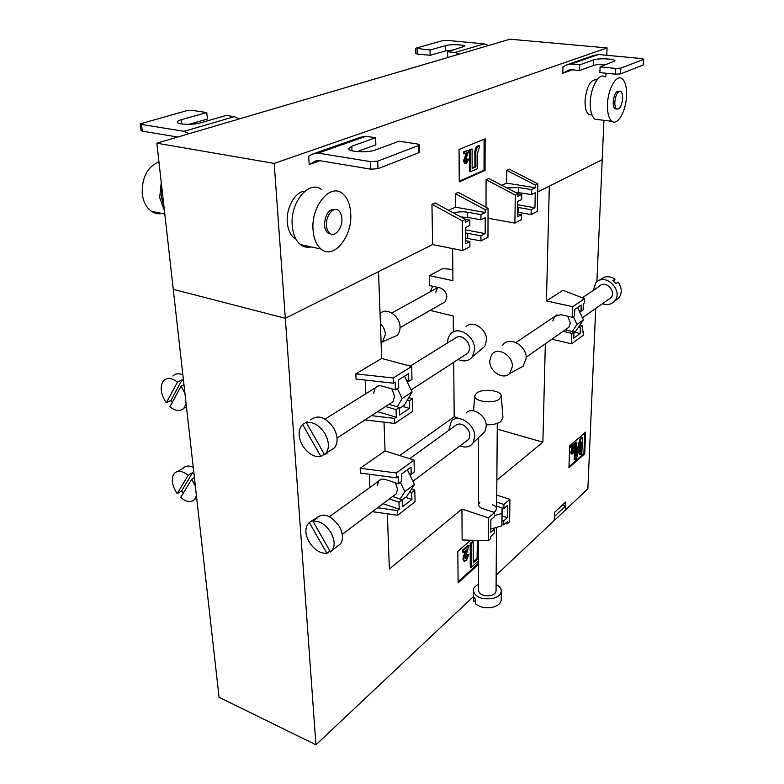 <?xml version="1.0" encoding="UTF-8"?>
<svg xmlns="http://www.w3.org/2000/svg" width="784" height="784" viewBox="0 0 784 784"><rect width="100%" height="100%" fill="white"/><g stroke="black" fill="none" stroke-linecap="round" stroke-linejoin="round"><path stroke-width="1.18" d="M562.363 505.131L565.46 506.111L565.323 510.08L496.164 575.172M565.46 506.111L554.386 516.47L554.268 520.488L554.513 512.442L565.597 502.123L565.323 510.08L587.863 488.863L595.722 308.416M355.809 373.87L381.681 358.484L411.669 366.481L393.225 377.976L355.809 373.87L356.054 379.054L393.392 383.2L395.185 382.063L395.43 389.844L382.024 386.071C379.172 385.346 376.898 385.963 375.203 387.904L373.586 393.401M391.892 388.854L394.577 396.341L393 401.702L337.051 438.001M360.199 468.234L385.052 450.937L414.03 460.081L396.292 472.997L360.199 468.234L360.424 473.056L396.449 477.848L398.174 476.584L398.409 483.806L385.454 479.524C382.504 478.642 380.22 479.181 378.584 481.151L377.29 485.835M395.469 482.836L397.557 489.196L396.283 493.753L393.97 495.498M488.403 517.871L488.314 540.735L462.139 539.97L461.933 509.061L488.403 517.871L494.596 512.53L482.885 508.669C480.102 507.689 478.661 506.337 478.563 504.612L479.906 502.142M493.783 512.266L495.361 511.256L496.654 508.845C496.546 507.081 495.096 505.709 492.283 504.72M566.303 329.064L568.821 327.3L570.38 323.008L567.851 316.256M400.046 327.643L445.175 301.781L446.88 297.058C446.4 292.314 444.077 289.247 439.912 287.855L429.691 285.582L429.514 275.605L442.646 268.598L452.819 269.441M435.561 292.667L437.864 287.395M585.609 432.141L584.707 453.779L568.929 467.803L569.713 445.822L585.609 432.141M478.554 564.333L458.101 582.914L457.836 551.368L470.625 540.215M365.844 393.725L365.256 380.073M381.681 358.484L378.515 271.656L285.317 318.304L315.932 744.8L219.059 697.27L156.849 143.198L274.194 163.415L285.317 318.304L173.254 289.335L285.317 318.304L432.611 244.569L462.58 250.576L469.91 246.725L469.89 241.531L465.5 243.804L465.431 227.605L469.841 225.4L469.832 220.108L465.402 222.293L465.392 219.432L434.993 202.909L431.945 204.291L432.611 244.569M473.32 596.673L315.932 744.8M537.716 191.962L602.21 159.681L596.879 281.858M603.925 120.315L602.21 159.681L549.319 186.151L546.428 300.958L572.8 306.671L572.428 317.275L574.554 315.805L574.78 309.464L581.267 305.035L581.022 311.326L579.239 310.944L577.651 307.504M572.8 306.671L584.629 298.655L562.892 290.296L546.428 300.958M545.35 343.774L542.871 442.176L496.86 480.19M461.933 509.061L389.364 569.037L387.345 513.804M369.881 487.452L369.313 474.242M385.052 450.937L384.003 422.164M452.623 248.587L452.927 280.682L429.514 275.605M453.681 362.326L454.191 416.745L399.693 455.553M430.132 310.395L453.25 316.021L453.397 331.916M542.871 442.176L497.242 429.093M457.67 417.745L454.191 416.745M551.867 339.198L571.497 343.813L583.188 335.317L583.345 331.23L582.287 330.789M563 331.377L571.859 333.416L571.497 343.813M552.828 321.009L554.435 316.599L560.756 314.688L572.428 317.275M404.515 376.193L406.72 380.769L408.778 381.338L411.992 379.289L411.669 366.481M408.768 397.704L412.482 398.752L409.287 400.859L407.259 400.281L404.358 405.191L399.37 408.484M402.555 406.386L409.493 408.395L399.566 415.02L399.34 407.425L396.057 409.591L396.302 417.206L394.528 418.391L394.695 423.448L412.796 411.257L412.482 398.752M407.396 469.822L409.258 473.654L411.237 474.291L414.324 471.997L414.03 460.081M411.512 489.04L414.785 490.118L411.718 492.46L409.748 491.803L406.945 496.213L402.143 499.869M405.495 497.321L411.904 499.477L402.359 506.827L402.143 499.761L398.987 502.162L399.213 509.247L397.508 510.56L397.664 515.264L415.079 501.76L414.785 490.118M496.703 502.123L503.945 504.465L503.896 508.512L496.674 506.15M496.752 495.106L509.904 499.31L503.945 504.465M584.737 432.886L583.884 453.544L584.707 453.779M583.884 453.544L568.968 466.794M478.554 563.216L458.091 581.777M571.36 453.897L570.713 452.466L572.418 447.194M571.673 447.84L570.83 447.605L570.87 446.537L573.741 444.067L574.574 444.303L571.712 446.782L571.673 447.84L573.819 445.978L572.888 448.272L572.055 448.027M572.114 452.515L572.908 450.408L574.3 450.271L572.859 452.848L572.114 452.211L574.574 444.303M580.189 438.491L581.659 437.227L582.492 437.462L581.022 438.726L580.189 438.491L576.505 451.584M581.022 438.726L576.367 455.279L576.867 442.323L575.632 443.381L575.015 459.777L576.485 458.473L581.15 441.911L580.63 454.798L579.807 454.563L580.17 445.381M575.015 459.777L574.182 459.542L574.799 443.146L576.024 442.088L576.867 442.323M463.981 561.03L462.874 559.061L465.235 551.309M463.736 552.622L462.834 552.299L462.815 549.868L468.038 545.292L468.95 545.615L463.726 550.192L463.736 552.622L466.705 550.015L464.54 555.542L463.638 555.219M466.264 558.512L465.363 558.188L466.353 555.376L467.881 554.259L468.773 554.582L467.254 555.699L466.264 558.512L465.569 558.688L465.314 557.698L468.95 545.615M471.164 567.518L470.273 567.195L470.194 543.42L472.311 541.568L473.203 541.881L471.086 543.733L471.164 567.518L478.554 560.825M473.252 561.785L477.093 558.326L477.329 540.411M571.712 446.782L570.87 446.537M572.859 452.848L572.134 452.642M573.741 450.643L572.908 450.408M572.888 448.272L571.546 452.711L571.899 454.054L572.81 453.809L574.3 450.271M571.546 452.711L570.713 452.466M580.63 454.798L581.826 453.74L582.492 437.462M575.632 443.381L574.799 443.146M463.726 550.192L462.815 549.868M467.254 555.699L466.353 555.376M464.54 555.542L463.775 559.384L464.324 561.158L466.245 560.629L468.773 554.582M463.775 559.384L462.874 559.061M471.086 543.733L470.194 543.42M478.26 540.441L477.975 558.639L473.252 562.902L473.203 541.881M477.975 558.639L477.093 558.326M430.073 291.873L432.709 286.248M571.859 333.416L573.976 331.916L565.137 329.888M573.976 331.916L573.751 338.139L580.18 333.514L574.28 332.161M573.957 332.387L575.799 331.073L578.641 326.928L580.415 327.33L580.18 333.514M581.022 311.326L583.1 309.896L583.345 303.614L584.462 302.849L584.629 298.655M580.415 327.33L582.483 325.85L582.238 332.024L583.345 331.23M582.483 325.85L579.788 325.242M578.641 326.928L583.414 319.95L579.239 310.944M572.193 331.505L576.975 324.488L573.339 316.648M576.975 324.488L583.414 319.95M494.596 512.53L494.567 516.607L490.872 519.821L490.813 532.326L494.488 529.082L494.459 533.11L490.794 536.374L490.774 538.539L488.314 540.735M502.083 515.999L507.336 517.734L507.483 505.396L503.896 508.512M507.336 517.734L503.769 520.88L501.995 520.292L502.152 507.944M490.823 529.014L492.695 528.475L494.488 529.082M503.769 520.88L503.73 524.878L507.287 521.713L507.268 523.849L504.935 523.81M509.904 499.31L509.62 521.752L507.268 523.849M501.897 524.261L503.73 524.878M492.695 528.475L501.868 525.868L501.995 520.292M494.577 515.509L501.985 513.432L502.113 507.924M501.985 513.432L501.868 525.868M411.237 474.291L411.041 467.137L401.369 474.242L401.584 481.454L398.409 483.806M411.904 499.477L411.718 492.46M402.143 499.761L392.598 496.527M383.062 503.691L399.213 509.247M397.508 510.56L377.633 507.767M396.449 477.848L396.292 472.997M397.664 515.264L372.41 511.687M389.423 498.908L398.987 502.162M400.359 482.366L404.877 491.646L400.163 499.085M409.258 473.654L414.471 484.394L409.748 491.803M414.471 484.394L404.877 491.646M408.778 381.338L408.572 373.645L398.507 379.975L398.742 387.737L395.43 389.844M409.493 408.395L409.287 400.859M399.34 407.425L388.864 404.387M377.623 411.678L396.302 417.206M394.528 418.391L371.508 415.647M393.392 383.2L393.225 377.976M394.695 423.448L364.981 419.881M385.561 406.524L396.057 409.591M397.38 388.609L402.163 398.507L397.292 406.827M406.72 380.769L412.129 392L407.259 400.281M412.129 392L402.163 398.507M622.633 98.627C621.702 106.124 619.713 109.593 616.675 109.015C615.342 107.927 614.734 105.575 614.832 101.959C615.773 94.413 617.763 90.934 620.801 91.512C622.133 92.62 622.751 94.991 622.633 98.627M616.606 109.005L615.048 108.819C613.725 107.731 613.108 105.379 613.206 101.773C614.146 94.237 616.136 90.758 619.174 91.336L619.233 91.336M626.534 96.089C626.004 111.191 617.655 125.852 611.971 121.314C608.756 118.688 607.257 112.984 607.473 104.213C607.914 88.896 616.44 74.098 622.026 78.635C625.338 81.379 626.837 87.2 626.534 96.089M598.829 119.678L594.987 119.207C591.695 116.581 590.127 110.916 590.293 102.214C590.626 87.004 599.211 72.344 604.934 76.861M596.947 79.899C590.724 78.968 586.765 85.887 585.04 100.656C584.923 107.78 586.226 112.416 588.96 114.572L592.008 115.003M341.873 218.667C341.638 214.914 340.53 212.209 338.551 210.533C333.592 206.055 325.644 215.61 326.448 225.263C326.703 228.957 327.8 231.623 329.731 233.269C334.768 237.768 342.618 228.213 341.873 218.667M330.828 233.946L327.761 232.858C325.83 231.221 324.733 228.556 324.468 224.861C325.242 214.042 328.908 208.916 335.454 209.475M350.732 213.66C350.193 204.438 347.469 197.764 342.559 193.628C330.554 182.721 310.954 206.045 313.041 229.732C313.718 238.65 316.383 245.088 321.038 249.038C333.484 260.053 352.467 236.778 350.732 213.66M321.871 189.855C309.66 179.017 289.972 202.007 292.226 225.459C292.971 234.289 295.705 240.668 300.439 244.598C303.663 247.078 307.201 247.842 311.042 246.882M304.809 191.218C295.294 191.472 286.003 207.74 287.297 222.254C287.904 229.487 290.178 234.72 294.098 237.944L295.911 239.1M161.778 187.111L161.377 197.098L163.905 206.025M161.239 182.339L159.691 197.676L164.434 210.71M158.946 161.847C147.216 167.031 141.669 177.782 142.276 194.109C143.354 201.89 146.373 207.584 151.332 211.19C154.713 213.473 158.339 214.248 162.219 213.522M606.757 55.292L607.071 47.922L509.963 39.2L156.849 143.198M319.97 160.72L309.19 164.601L308.7 156.241L312.542 154.066L318.157 153.125L370.538 161.631L377.731 161.141L378.006 168.687L370.822 169.177L370.538 161.631M485.139 138.866L485.061 170.432L459.248 181.868L459.032 149.45L485.139 138.866M562.961 66.816L562.775 73.275L568.733 70.158L571.183 69.688L579.543 70.54L579.739 64.847L571.369 64.014L566.45 64.974L562.961 66.816M572.389 69.805L562.775 73.275M488.02 218.236L514.892 223.107L515.264 194.981L486.08 179.673L486.002 207.221M486.08 179.673L488.765 178.458L517.881 193.687L517.842 196.402L521.742 194.481L521.664 199.489L517.773 201.429L517.558 216.786L521.429 214.777L521.35 219.716L514.892 223.107M501.887 185.318L506.582 183.113L535.335 187.768L535.394 185.112L506.719 170.295L506.582 183.113M506.719 170.295L509.267 169.128L537.883 183.887L537.305 211.337L531.091 214.6L517.626 212.248M605.973 73.235L605.807 76.95M607.071 47.922L274.194 163.415M448.683 210.347L455.426 207.182L485.227 212.513L485.237 209.7L455.318 193.668L455.426 207.182M455.318 193.668L458.209 192.354L488.06 208.319L487.962 237.248L480.935 240.933L465.48 238.062M484.1 139.287L484.042 170.265L485.061 170.432M484.042 170.265L459.238 181.241M465.373 163.297L464.383 163.17L463.54 160.74L466.392 152.909M464.451 152.145L464.461 153.703L463.413 153.546L463.403 151.988L467.725 150.214L468.773 150.371L463.403 151.988M465.745 161.749L466.833 159.132L468.714 159.093L466.833 159.132M470.41 149.695L470.469 171.725L469.44 171.569L469.371 149.538L472.105 148.999L469.371 149.538M472.144 167.864L474.898 166.669L474.879 155.438C474.447 151.087 475.271 147.941 477.338 145.991L479.69 145.883L477.338 145.991M470.469 171.725L477.583 168.619L477.583 153.252L479.69 145.883M478.377 146.138C476.309 148.088 475.486 151.243 475.917 155.595L475.927 166.835L474.898 166.669M475.927 166.835L472.144 168.472L472.105 148.999M464.461 153.703L467.695 152.37L466.392 155.163L465.343 155.007M466.392 155.163L464.579 160.906L463.54 160.74M464.579 160.906L465.422 163.327L466.627 163.376L468.714 159.093M467.872 159.289L466.637 161.984L465.833 161.857M466.637 161.984L465.931 161.935L465.431 160.534L468.773 150.371M454.945 52.469L484.463 43.875L447.331 40.415L442.705 40.65L415.608 48.255L430.044 50L445.665 45.619C450.653 44.08 465.049 44.59 464.618 46.305L447.556 51.734L454.945 52.469L459.169 54.165M447.556 51.734L447.615 57.095L448.801 57.212M484.463 43.875L488.579 45.501M430.044 50L430.132 55.311L417.215 53.998L415.716 53.518L415.608 48.255M430.132 55.311L445.724 50.842L453.946 49.892M419.244 144.873L419.391 152.116L418.538 152.841L418.382 145.579L419.244 144.873L417.108 143.923L399.085 141.228L375.575 149.93C368.01 153.017 348.194 152.008 348.753 148.597L351.781 146.226L375.595 137.729L365.971 136.289L360.464 137.249L315.266 153.115M375.595 137.729L375.85 144.815L357.151 151.626M309.19 164.601L315.766 160.936L318.569 160.485L370.822 169.177M418.382 145.579L377.731 161.141M418.538 152.841L378.006 168.687M177.743 137.043L142.296 131.144L141.512 124.431L140.238 123.852L186.308 110.789L192.511 110.426L206.78 112.553L181.31 119.687C178.674 120.442 177.36 121.246 177.38 122.088C177.066 124.666 193.207 125.117 200.871 122.735L226.194 115.444L234.406 116.669L239.228 118.933M141.512 124.431L184.024 131.34L188.954 133.741M206.78 112.553L207.388 119.05L189.003 124.313M140.238 123.852L141.022 130.546L142.296 131.144M620.526 73.892L620.81 68.11L615.656 68.404L600.113 66.865L599.868 72.608L615.381 74.196L620.526 73.892L643.105 65.072L643.762 59.182L641.586 58.545L598.378 54.508L593.557 55.458L568.87 64.121M620.81 68.11L643.429 59.457L643.105 65.072M600.113 66.865L614.97 60.907C615.577 58.82 598.349 57.977 593.723 59.849L579.739 64.847M606.61 64.464C600.887 64.2 596.516 64.523 593.508 65.444L579.543 70.54M462.58 250.576L462.413 220.892L465.392 219.432M485.227 212.513L480.964 214.61L467.666 212.219C462.384 211.445 457.748 211.739 453.76 213.111M460.923 217.001L467.685 217.413L480.964 219.834L480.964 214.61M480.964 219.834L485.218 217.707L485.178 233.593L480.945 235.788L465.451 232.946M480.935 240.933L480.945 235.788M485.237 209.7L488.06 208.319M462.413 220.892L431.945 204.291M465.49 240.668L469.89 241.531M465.441 229.859L485.178 233.593M465.01 219.226L469.832 220.108M515.264 194.981L517.881 193.687M535.335 187.768L531.572 189.63L518.743 187.533L506.915 187.954M514.843 192.1L531.474 194.589L531.572 189.63M531.474 194.589L535.237 192.707L534.933 207.77L531.189 209.72L517.695 207.388M531.091 214.6L531.189 209.72M535.394 185.112L537.883 183.887M517.597 214.101L521.429 214.777M517.724 204.81L534.933 207.77M517.881 193.834L521.742 194.481M489.755 360.846L491.49 354.946C496.811 346.146 513.05 355.074 512.373 366.579L509.708 373.478C503.475 380.534 489.226 371.42 489.755 360.846M502.573 345.411C508.64 335.425 527.024 345.411 526.191 358.415L523.134 366.226L518.351 368.813M600.221 279.957C604.435 275.919 609.374 275.645 615.038 279.133L612.863 280.613L615.94 283.553L618.106 282.064C622.045 287.816 622.261 293.157 618.752 298.077L618.723 298.116M593.184 290.462L595.811 282.897C604.778 271.685 624.211 290.619 614.44 301.144L614.401 301.183C611.206 304.545 607.218 305.388 602.426 303.712M608.413 299.517L610.863 297.793C617.008 291.207 604.836 279.349 599.221 286.385L582.336 297.783M610.863 297.793L582.404 317.765M613.431 281.035L615.038 279.133M482.16 434.209L484.786 431.7L486.276 426.3C486.795 415.589 472.007 406.014 466.049 413.07M460.032 445.88C465.667 448.046 469.998 447.066 473.046 442.94L474.732 436.698C475.28 424.301 458.16 413.119 451.359 421.263L448.683 430.445M326.879 553.347L309.327 522.614L307.798 524.173C304.878 528.808 305.28 534.639 309.004 541.685C314.1 549.711 320.058 553.602 326.879 553.347L329.946 551.015M336.934 546.605L340.599 543.822C343.441 539.245 343.039 533.483 339.394 526.544C331.064 515.088 323.361 512.275 316.266 518.116M312.885 521.115L330.485 551.946L332.289 550.133C335.121 545.546 334.69 539.755 331.005 532.757C325.752 524.555 319.715 520.674 312.885 521.115L317.138 518.067L313.59 519.567L314.012 520.311M330.838 551.671L334.484 548.467M409.63 458.689L454.838 425.996C459.238 422.419 463.716 423.713 468.264 429.867C470.204 433.65 470.263 436.884 468.42 439.579L466.137 441.294M309.327 522.614L313.59 519.567M481.18 349.38L484.708 346.42L486.541 340.099C487.06 329.015 472.595 319.549 466.117 326.595M458.14 359.435C464.157 362.1 468.95 361.179 472.527 356.661L474.614 349.36C475.153 336.522 458.395 325.468 450.996 333.612C448.732 335.875 447.605 338.884 447.595 342.628L447.605 342.873M320.901 456.553L302.653 424.487L301.517 425.683C298.038 430.906 298.322 437.413 302.379 445.204C307.681 453.544 313.855 457.327 320.901 456.553L324.351 454.289M329.868 450.771L334.768 447.556C338.149 442.401 337.855 435.992 333.896 428.319C325.899 417.088 318.157 414.275 310.68 419.881M327.487 452.887L324.635 454.769L326.075 453.27C329.447 448.095 329.133 441.647 325.125 433.905C319.656 425.379 313.394 421.616 306.328 422.596L307.259 422.017M410.257 366.099L454.328 338.688C458.914 335.042 463.452 336.287 467.93 342.422C470.028 346.577 469.988 350.154 467.823 353.153L464.804 355.103M302.653 424.487L307.112 421.753M324.635 454.769L306.328 422.596M194.393 477.593L191.678 479.23L195.343 486.031M196.402 495.527L194.716 499.3C191.149 502.838 186.474 502.23 180.692 497.477L191.678 479.23M177.801 471.4L183.133 468.264C185.592 465.618 188.964 465.333 193.246 467.411M183.358 493.058L181.614 490.921L177.204 493.606C172.313 486.296 171.088 479.926 173.538 474.496L174.244 473.487C177.743 470.047 182.368 470.655 188.111 475.29L192.56 472.644L193.991 474.016M177.204 493.606L188.111 475.29M181.614 490.921L192.56 472.644M183.966 384.699L181.124 386.159L184.926 393.254M186.073 403.466L183.946 408.19C180.242 411.727 175.577 411.247 169.932 406.749L181.124 386.159M172.901 376.055C175.42 373.468 178.742 373.086 182.868 374.909M172.402 402.202L170.941 400.389L166.316 402.809C161.259 395.263 159.965 388.452 162.445 382.396L163.601 380.72C167.227 377.29 171.833 377.77 177.439 382.161L182.094 379.789L183.564 381.171M166.316 402.809L177.439 382.161M170.941 400.389L182.094 379.789M381.112 342.765L382.641 341.755L385.385 334.405C385.13 330.28 383.474 326.693 380.407 323.625M392.608 337.385L396.88 335.513C399.036 333.543 400.095 330.77 400.046 327.193C400.183 315.923 385.944 306.475 380.054 313.786M476.78 392.97C482.826 388.227 501.123 390.334 501.25 395.822L499.398 399.105C493.126 404.25 473.36 401.447 474.82 395.685L476.78 392.97M501.27 396.057L502.936 417.676L500.839 421.537C497.379 423.919 492.499 424.987 486.178 424.742M496.096 584.56C499.477 586.275 501.221 588.451 501.299 591.067C501.025 594.488 498.242 596.938 492.969 598.417C481.837 599.848 475.28 597.271 473.311 590.666C473.409 588.059 475.163 585.942 478.554 584.315M501.299 591.067L501.221 599.76C500.937 603.21 498.173 605.679 492.911 607.159C485.806 608.551 480.004 607.433 475.506 603.807L475.496 599.456L473.712 596.967L473.722 601.308L475.506 600.867M478.554 540.45L478.554 590.666C479.788 594.801 483.875 596.418 490.823 595.526C494.136 594.605 495.87 593.067 496.047 590.92L496.517 527.387M473.722 601.308L473.311 590.666M477.975 546.517L477.084 546.203M475.917 155.595L474.879 155.438M417.108 48.716L417.215 53.998M445.665 45.619L445.724 50.842M317.02 160.485L315.766 160.936M365.971 136.289L318.157 153.125M351.781 146.226L351.987 150.763M234.406 116.669L184.024 131.34M181.31 119.687L181.751 123.97M568.733 70.158L569.85 69.756M571.369 64.014L598.378 54.508M615.656 68.404L615.381 74.196M593.723 59.849L593.508 65.444M467.685 217.413L467.666 212.219M467.764 238.385L467.744 233.269M518.675 192.462L518.743 187.533M518.391 212.366L518.459 207.505M571.899 454.054L571.066 453.818M464.324 561.158L463.422 560.834M616.675 109.015L615.048 108.819M611.971 121.314L594.987 119.207M591.979 114.944L588.96 114.572M465.422 163.327L464.383 163.17M164.807 214.081L151.332 211.19M295.45 238.238L294.098 237.944M321.038 249.038L300.439 244.598M329.731 233.269L327.761 232.858M618.752 298.077L614.44 301.144M515.99 342.539L557.042 314.845M526.162 357.239L568.821 327.3M509.708 373.478L523.134 366.226M484.786 431.7L473.046 442.94M332.289 550.133L340.599 543.822M468.42 439.579L412.943 481.249M396.283 493.753L342.245 534.335M380.985 479.416L329.486 516.676M484.708 346.42L472.527 356.661M326.075 453.27L334.768 447.556M467.823 353.153L411.139 389.932M378.378 385.934L325.056 419.097M194.716 499.3L196.696 498.075M183.946 408.19L186.445 406.847M382.641 341.755L396.88 335.513M391.814 313.002L438.089 287.444M497.281 423.37L496.654 508.845M478.573 437.648L478.563 504.612M474.8 395.91L473.546 410.826"/></g></svg>
